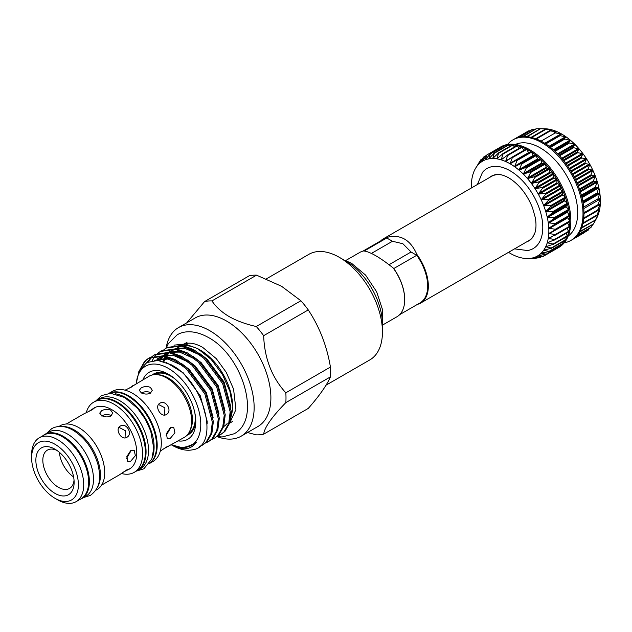 <?xml version="1.0" encoding="UTF-8"?>
<svg xmlns="http://www.w3.org/2000/svg" width="632" height="632" viewBox="0 0 632 632"><rect width="100%" height="100%" fill="white"/><g stroke="black" fill="none" stroke-linecap="round" stroke-linejoin="round"><path stroke-width="0.95" d="M79.774 499.525A37.035 21.377 -120 0 0 81.718 498.616A37.035 21.377 -120 0 0 89.389 481.663A37.035 21.377 -120 0 0 73.225 444.399A37.035 21.377 -120 0 0 44.69 434.476A37.035 21.377 -120 0 0 42.929 435.709M81.718 498.616L85.826 496.246A37.035 21.377 -120 0 0 93.496 479.293A37.035 21.377 -120 0 0 77.333 442.029A37.035 21.377 -120 0 0 48.79 432.106L44.69 434.476M136.67 470.919A40.567 23.416 -120 0 0 137.665 470.398A40.567 23.416 -120 0 0 143.883 437.889A40.567 23.416 -120 0 0 117.386 402.15A40.567 23.416 -120 0 0 97.099 400.135A40.567 23.416 -120 0 0 96.159 400.735M137.665 470.398L140.13 468.976A40.567 23.416 -120 0 0 146.347 436.467A40.567 23.416 -120 0 0 119.843 400.728A40.567 23.416 -120 0 0 99.564 398.721L97.099 400.135M152.288 457.742A40.567 23.416 -120 0 0 125.428 397.504A40.567 23.416 -120 0 0 115.38 393.799M149.563 463.406A40.567 23.416 -120 0 0 153.987 430.511A40.567 23.416 -120 0 0 127.893 396.082A40.567 23.416 -120 0 0 109.099 393.333M380.804 240.824A37.146 21.448 60 0 1 383.498 238.73A37.146 21.448 60 0 1 387.337 237.284C400.593 234.109 410.413 239.773 416.804 254.301L416.717 255.288L393.736 268.56L393.159 267.952A37.146 21.448 60 0 1 404.693 299.718A37.146 21.448 60 0 1 397.007 316.727L382.897 324.872M345.743 260.526L359.853 252.381A37.146 21.448 60 0 1 363.692 250.936C370.083 251.718 379.903 257.39 393.159 267.952M393.736 268.56A36.688 21.18 60 0 1 404.693 299.339A36.688 21.18 60 0 1 404.693 299.529M371.434 253.4L392.44 241.266L402.868 243.731L411.045 252.01L416.717 255.288A36.688 21.18 60 0 1 427.682 286.075A36.688 21.18 60 0 1 420.083 302.862L399.701 314.633M416.804 254.301A37.146 21.448 60 0 1 428.338 286.075A37.146 21.448 60 0 1 420.643 303.076A37.146 21.448 60 0 1 417.483 304.363M420.643 303.076L528.676 240.705A37.146 21.448 -120 0 0 535.035 232.481M526.677 241.858A37.367 21.575 -120 0 0 532.468 237.687L534.885 232.979C536.212 228.847 536.339 223.712 535.28 217.558L532.468 207.659C526.898 194.087 518.998 184.157 508.76 177.861C503.743 175.096 499.501 174.005 496.041 174.59A37.367 21.575 -120 0 0 489.531 177.513M514.543 248.866L527.491 250.533A46.223 26.686 -120 0 0 541.506 216.215A46.223 26.686 -120 0 0 510.103 170.79A46.223 26.686 -120 0 0 482.429 172.473L477.397 184.52M475.201 168.949L476.544 166.793A54.794 31.639 -120 0 0 475.201 168.949A54.794 31.639 -120 0 0 474.521 170.269A54.794 31.639 -120 0 0 472.981 174.274A54.794 31.639 -120 0 0 471.938 178.738A54.794 31.639 -120 0 0 471.417 183.596A54.794 31.639 -120 0 0 471.353 186.163A54.794 31.639 -120 0 0 471.385 187.988M567.552 222.954L569.582 226.77A58.049 33.512 -120 0 0 569.859 221.429L555.797 229.74M476.631 166.65L480.699 159.888L479.017 163.87L483.551 157.107L481.916 161.555L486.822 154.982L485.194 159.88L490.472 153.544L488.805 158.861L494.453 152.81L492.707 158.514L498.719 152.794L496.847 158.837L503.206 153.489L501.16 159.841L507.844 154.887L505.6 161.5L512.584 156.981L510.103 163.791L517.355 159.73L514.598 166.69L522.103 163.103L519.038 170.158L526.748 167.046L523.351 174.14L531.228 171.517L527.491 178.587L535.502 176.447L531.394 183.446L539.491 181.779L535.004 188.636L543.149 187.428L538.282 194.103L546.427 193.321L541.182 199.759L549.287 199.388L543.654 205.534L551.673 205.542L545.677 211.357L553.569 211.688L547.217 217.132L554.943 217.763L548.26 222.796L555.781 223.673L548.781 228.263L556.073 229.384L548.781 233.469L555.789 234.677L548.26 238.335L554.967 239.631L547.217 242.799L553.6 244.126L545.677 246.796L551.72 248.1L543.654 250.28L549.334 251.504L541.182 253.195L546.49 254.285L538.282 255.51L543.22 256.41L535.004 257.192L539.562 257.848L531.394 258.212L535.581 258.583L526.93 258.551A54.794 31.639 -120 0 0 527.491 258.559L531.22 258.591M556.073 229.384L555.583 229.858M569.574 215.702L567.615 217.171L569.859 221.429A58.049 33.512 -120 0 0 569.582 215.765A58.049 33.512 -120 0 0 568.753 209.856L567.054 211.665L569.574 215.702M568.745 209.792L568.753 209.856A58.049 33.512 -120 0 0 567.386 203.788L565.98 205.969L566.154 206.743L568.745 209.792M567.37 203.725L567.386 203.788A58.049 33.512 -120 0 0 565.498 197.634L564.4 200.162L567.37 203.725M565.474 197.571L565.498 197.634A58.049 33.512 -120 0 0 563.112 191.48L562.338 194.324L565.474 197.571M563.08 191.425L563.112 191.48A58.049 33.512 -120 0 0 560.26 185.421L560.189 189.316L563.08 191.425M560.229 185.358L560.26 185.421A58.049 33.512 -120 0 0 556.982 179.52L556.887 182.869L560.229 185.358M556.95 179.464L556.982 179.52A58.049 33.512 -120 0 0 553.324 173.863L554.043 178.129L556.95 179.464M553.284 173.808L553.324 173.863A58.049 33.512 -120 0 0 549.342 168.531L549.927 172.212L553.284 173.808M549.295 168.483L549.342 168.531A58.049 33.512 -120 0 0 545.076 163.593L546.538 167.994L549.295 168.483M545.029 163.554L545.076 163.593A58.049 33.512 -120 0 0 540.589 159.122L541.829 162.93L542.406 163.498L545.029 163.554M540.542 159.082L540.589 159.122A58.049 33.512 -120 0 0 535.944 155.172L537.484 158.964L538.085 159.469L540.542 159.082M535.897 155.132L535.944 155.172A58.049 33.512 -120 0 0 531.204 151.791L533.637 155.954L535.897 155.132M516.858 159.849L531.204 151.791A58.049 33.512 -120 0 0 526.432 149.034L528.779 152.968M512.291 157.036L526.432 149.034A58.049 33.512 -120 0 0 521.692 146.94L523.944 150.305M507.733 154.903L521.692 146.94A58.049 33.512 -120 0 0 517.047 145.526L519.18 148.267M516.786 145.644L517.047 145.526A58.049 33.512 -120 0 0 512.56 144.823L514.488 146.924M512.362 144.91L512.56 144.823A58.049 33.512 -120 0 0 508.294 144.839L509.906 146.308M508.168 144.894L508.294 144.839A58.049 33.512 -120 0 0 504.304 145.565L505.497 146.427M490.021 153.987L504.304 145.565A58.049 33.512 -120 0 0 500.647 146.995L501.294 147.296M500.615 147.011L500.647 146.995A58.049 33.512 -120 0 0 499.793 147.461A58.049 33.512 -120 0 0 498.964 147.967M486.822 154.982L500.986 147.066M483.551 157.107L486.15 155.796M480.699 159.888L482.121 159.185M478.321 163.285L478.756 163.088M543.22 256.41L542.525 256.545M560.229 245.248L560.173 246.385M546.49 254.285L545.811 254.483M562.804 241.764L562.946 243.644M549.334 251.504L548.679 251.757M564.842 237.735L565.269 240.278M551.72 248.1L551.096 248.416M566.312 233.224L567.291 236.321L553.6 244.157M553.6 244.126L553.008 244.497M567.22 228.278L568.642 231.881L554.92 239.765M554.967 239.631L554.406 240.057M555.789 234.677L555.275 235.159M543.196 256.418L556.99 248.463A58.049 33.512 -120 0 0 557.843 247.997A58.049 33.512 -120 0 0 560.26 246.346A58.049 33.512 -120 0 0 563.112 243.573A58.049 33.512 -120 0 0 565.498 240.176A58.049 33.512 -120 0 0 567.386 236.21A58.049 33.512 -120 0 0 568.753 231.715A58.049 33.512 -120 0 0 569.582 226.77L555.654 234.938M557.843 247.997L558.822 247.428A58.049 33.512 -120 0 0 570.846 220.86A58.049 33.512 -120 0 0 545.511 162.44A58.049 33.512 -120 0 0 500.781 146.893L499.793 147.461M568.231 235.997A52.938 30.565 -120 0 0 577.695 212.731A52.938 30.565 -120 0 0 555.591 160.528A52.938 30.565 -120 0 0 515.38 144.459M564.258 242.807A58.049 33.512 -120 0 0 570.973 240.413A58.049 33.512 -120 0 0 582.996 213.845A58.049 33.512 -120 0 0 557.661 155.425A58.049 33.512 -120 0 0 512.931 139.877A58.049 33.512 -120 0 0 507.496 144.499M512.931 139.877L513.911 139.309A58.049 33.512 60 0 1 514.772 138.843A58.049 33.512 60 0 1 518.422 137.413A58.049 33.512 60 0 1 522.411 136.686A58.049 33.512 60 0 1 526.677 136.67A58.049 33.512 60 0 1 531.164 137.373A58.049 33.512 60 0 1 535.81 138.787A58.049 33.512 60 0 1 540.55 140.881A58.049 33.512 60 0 1 545.321 143.638A58.049 33.512 60 0 1 550.061 147.019A58.049 33.512 60 0 1 554.706 150.969A58.049 33.512 60 0 1 559.194 155.44A58.049 33.512 60 0 1 563.46 160.378A58.049 33.512 60 0 1 567.449 165.71A58.049 33.512 60 0 1 571.099 171.367A58.049 33.512 60 0 1 574.377 177.268A58.049 33.512 60 0 1 577.229 183.335A58.049 33.512 60 0 1 579.615 189.482A58.049 33.512 60 0 1 581.503 195.636A58.049 33.512 60 0 1 582.878 201.703A58.049 33.512 60 0 1 583.699 207.612A58.049 33.512 60 0 1 583.984 213.276A58.049 33.512 60 0 1 583.699 218.617A58.049 33.512 60 0 1 582.878 223.562A58.049 33.512 60 0 1 581.503 228.057A58.049 33.512 60 0 1 579.615 232.023A58.049 33.512 60 0 1 577.229 235.42A58.049 33.512 60 0 1 574.377 238.193A58.049 33.512 60 0 1 571.96 239.844L570.973 240.413M600.337 203.709A54.794 31.639 60 0 1 599.808 208.568A54.794 31.639 60 0 1 598.773 213.031A54.794 31.639 60 0 1 597.232 217.037L595.368 220.039L598.773 213.031L596.916 214.967L599.808 208.6L597.635 210.701L597.706 210.006L600.337 203.709L597.769 205.313L600.337 198.535L597.706 199.783L599.815 193.06L596.916 193.913L598.781 187.404L595.589 187.87L595.368 187.048L597.24 181.621L593.74 181.747L593.456 180.918L595.21 175.775L591.394 175.617L591.046 174.787L592.745 170.032L588.59 169.566L588.171 168.76L589.838 164.336L585.351 163.672L584.884 162.89L586.559 158.877L581.732 158.016L581.219 157.281L582.965 153.71L577.782 152.683L577.221 151.996L579.038 148.828L573.548 147.738L572.955 147.106L574.907 144.38L568.476 142.682L570.585 140.391L563.839 138.779L566.169 136.947L559.115 135.453L561.674 134.039L554.359 132.752L557.155 131.733L550.274 130.942L549.643 130.706L552.739 130.081L545.021 129.347L548.418 129.078L540.565 128.699L544.823 128.754A54.794 31.639 60 0 1 548.402 129.078L548.402 129.078A54.794 31.639 60 0 1 552.716 130.074L552.716 130.074A54.794 31.639 60 0 1 557.155 131.733A54.794 31.639 60 0 1 561.651 134.031A54.794 31.639 60 0 1 566.154 136.931L566.154 136.931A54.794 31.639 60 0 1 570.585 140.391A54.794 31.639 60 0 1 574.907 144.38A54.794 31.639 60 0 1 579.038 148.828A54.794 31.639 60 0 1 582.941 153.679A54.794 31.639 60 0 1 586.559 158.877A54.794 31.639 60 0 1 589.838 164.336A54.794 31.639 60 0 1 592.729 170A54.794 31.639 60 0 1 595.21 175.775A54.794 31.639 60 0 1 597.232 181.589A54.794 31.639 60 0 1 598.773 187.372L598.773 187.372A54.794 31.639 60 0 1 599.808 193.037A54.794 31.639 60 0 1 600.337 198.503A54.794 31.639 60 0 1 600.4 201.142A54.794 31.639 60 0 1 600.337 203.709L600.195 203.623M579.955 231.423L593.456 223.957L597.185 217.084M382.447 331.998L382.447 324.413A51.658 29.83 60 0 0 345.925 261.142A51.658 29.83 60 0 0 345.917 261.142L339.352 257.35A60.949 35.187 60 0 1 382.447 331.998A60.949 35.187 60 0 1 369.831 359.9L326.041 385.172M150.89 392.867L150.384 392.527C147.319 391.271 144.254 391.477 141.189 393.136M111.319 415.706L110.813 415.374C107.756 414.118 104.691 414.316 101.626 415.974M54.992 449.202A27.05 15.618 -120 0 0 35.866 460.246A27.05 15.618 -120 0 0 54.992 493.371A27.05 15.618 -120 0 0 74.126 482.327A27.05 15.618 -120 0 0 54.992 449.202L54.992 449.202M56.825 450.355A22.128 12.774 -120 0 0 47.416 450.11A22.128 12.774 -120 0 0 44.019 467.846A22.128 12.774 -120 0 0 58.476 487.343A22.128 12.774 -120 0 0 69.536 488.441A22.128 12.774 -120 0 0 74.031 480.17M57.654 499.833A36.846 21.275 -120 0 0 57.654 499.841L54.992 498.3A33.085 19.102 -120 0 0 78.392 484.791A33.085 19.102 -120 0 0 54.992 444.272A33.085 19.102 -120 0 0 31.6 457.781A33.085 19.102 -120 0 0 54.992 498.3L57.654 499.841A36.846 21.275 -120 0 0 76.077 501.666A36.846 21.275 -120 0 0 81.726 472.136A36.846 21.275 -120 0 0 57.654 439.667A36.846 21.275 -120 0 0 39.231 437.842A36.846 21.275 -120 0 0 31.6 454.708L31.6 457.781M76.077 501.666L80.975 498.838A36.846 21.275 -120 0 0 86.624 469.307A36.846 21.275 -120 0 0 62.544 436.838A36.846 21.275 -120 0 0 44.122 435.014L39.231 437.842M95.803 490.274L97.083 489.539A36.846 21.275 -120 0 0 102.732 460.009A36.846 21.275 -120 0 0 78.66 427.54A36.846 21.275 -120 0 0 60.238 425.715L58.958 426.45M97.249 487.707A36.846 21.275 -120 0 0 74.371 430.013A36.846 21.275 -120 0 0 61.904 426.482M123.667 471.93L129.449 469.055A35.289 20.374 -120 0 0 134.861 440.773A35.289 20.374 -120 0 0 111.801 409.67A35.289 20.374 -120 0 0 94.152 407.924L88.772 411.495M121.423 473.51A40.519 23.392 -120 0 0 134.189 472.349A40.519 23.392 -120 0 0 140.399 439.88A40.519 23.392 -120 0 0 113.934 404.18A40.519 23.392 -120 0 0 93.678 402.173A40.519 23.392 -120 0 0 86.284 412.641M134.189 472.349L136.986 470.737A40.519 23.392 -120 0 0 143.195 438.268A40.519 23.392 -120 0 0 116.73 402.568A40.519 23.392 -120 0 0 96.467 400.562L93.678 402.173M149.484 463.517L152.912 461.542A40.519 23.392 -120 0 0 159.122 429.073A40.519 23.392 -120 0 0 132.657 393.373A40.519 23.392 -120 0 0 112.393 391.366L108.973 393.341M149.523 463.469A40.519 23.392 -120 0 0 154.816 430.779A40.519 23.392 -120 0 0 128.549 395.743A40.519 23.392 -120 0 0 109.036 393.333M163.23 449.083L184.323 437.368A35.289 20.374 -120 0 0 187.143 402.126A35.289 20.374 -120 0 0 180.965 391.429A35.289 20.374 -120 0 0 166.682 377.991A35.289 20.374 -120 0 0 149.034 376.245L128.343 388.656M159.88 403.224C154.074 406.107 160.978 418.068 166.382 414.481C172.836 411.227 165.947 399.266 159.88 403.224M168.033 446.777L168.965 446.01L166.382 447.029L160.283 451.161M170.316 427.722L166.437 433.655L167.282 438.782L170.316 438.339L174.922 432.825L173.776 427.524L170.316 427.722M150.384 393.199L152.288 390.3L150.384 387.4C147.327 386.105 144.262 386.271 141.189 387.89L139.285 390.3L141.189 392.709C144.254 394.329 147.319 394.487 150.384 393.199M120.309 426.071C114.51 428.954 121.415 440.915 126.811 437.328C133.265 434.073 126.384 422.105 120.309 426.071M128.462 469.623L129.394 468.849L126.811 469.876L119.266 474.932L101.602 485.131M130.745 450.569L126.866 456.502L127.711 461.629L130.745 461.178L135.359 455.672L134.213 450.371L130.745 450.569M110.813 416.046L112.717 413.138L110.813 410.239C107.756 408.951 104.691 409.117 101.626 410.737L99.722 413.138L101.626 415.548C104.691 417.167 107.756 417.333 110.813 416.046M188.233 433.773A34.128 19.703 -120 0 0 194.901 413.138M175.309 379.2A34.128 19.703 -120 0 0 171.13 376.364A34.128 19.703 -120 0 0 154.105 374.658M66.313 424.001L83.977 413.802L92.13 409.797L94.302 408.075L93.173 408.493M125.065 390.173L131.693 386.95L133.873 385.228L132.736 385.654M59.408 452.346A22.128 12.774 -120 0 0 73.604 476.939M142.911 379.777A38.663 22.318 60 0 1 168.444 374.223L168.444 374.223A38.663 22.318 60 0 1 195.778 421.568A38.663 22.318 60 0 1 178.2 440.907M152.162 374.989A34.942 20.177 60 0 1 153.6 374.01A34.942 20.177 60 0 1 169.787 375.037M163.933 349.662L166.287 348.05L181.115 345.917L192.57 350.152L204.033 358.463L222.685 383.703L230.174 411.851L228.705 423.551L223.87 432.043L220.339 434.808L217.748 436.009M220.339 434.808L224.889 431.459L229.716 422.966L231.194 411.266L223.696 383.111L205.045 357.878L193.582 349.567L182.127 345.333L167.298 347.466L166.287 348.05M136.141 383.687L139.23 370.676L146.822 362.547L157.818 360.414L170.695 364.546C204.8 380.97 220.544 446.255 192.539 449.818A51.081 29.491 60 0 1 172.22 445.315L171.391 444.841M138.558 372.13L144.625 361.283L148.457 358.344L163.285 356.211L174.74 360.445L186.203 368.756L204.855 393.997L212.344 422.144L210.875 433.844L206.04 442.337L202.509 445.102L199.349 446.492M202.509 445.102L207.059 441.752L211.894 433.26L213.363 421.56L205.866 393.404L187.214 368.172L175.759 359.861L164.296 355.626L149.468 357.759L148.457 358.344M152.043 356.527L154.398 354.915L169.226 352.782L180.681 357.017L192.144 365.328L210.796 390.56L218.293 418.716L216.816 430.416L211.989 438.908L208.449 441.673L205.858 442.874M208.449 441.673L213 438.324L217.835 429.823L219.304 418.131L211.815 389.976L193.155 364.743L181.7 356.424L170.237 352.198L155.417 354.331L154.398 354.915M157.992 353.098L160.346 351.479L175.167 349.354L186.63 353.58L198.085 361.899L216.744 387.132L224.234 415.287L222.764 426.979L217.929 435.472L214.39 438.245L211.799 439.438M214.398 438.245L218.941 434.887L223.775 426.395L225.245 414.703L217.756 386.547L199.104 361.307L187.641 352.996L176.186 348.769L161.358 350.894L160.346 351.479M148.97 358.06L145.644 360.698L140.794 368.053M147.114 362.389L151.593 356.906M154.911 354.631L152.604 356.322M152.154 356.717L148.062 361.931M152.17 360.659L155.053 356.037M155.456 355.563L157.534 353.478M197.761 348.667L200.297 350.128A45.646 26.354 60 0 1 232.568 406.036L229.922 391.406L222.393 374.357L211.112 359.355L197.761 348.667L185.097 343.99L173.966 345.151M232.56 406.945A45.646 26.354 60 0 1 230.98 416.67M227.165 423.558A45.646 26.354 60 0 1 223.728 426.561M166.105 348.161A62.686 36.198 60 0 1 178.469 327.613A62.686 36.198 60 0 1 209.816 330.718A62.686 36.198 60 0 1 250.77 385.955A62.686 36.198 60 0 1 241.163 436.191A62.686 36.198 60 0 1 217.06 436.586L222.251 436.957L234.085 433.789C262.233 419.277 242.443 355.571 208.402 337.488C194.087 329.493 182.901 331.113 177.015 334.944L168.357 343.603L166.145 348.137M178.469 327.613L195.217 317.943A62.686 36.198 60 0 1 226.564 321.048A62.686 36.198 60 0 1 267.518 376.293A62.686 36.198 60 0 1 257.903 426.521L241.163 436.191M186.78 322.818L204.578 301.567L249.19 275.813A73.367 42.36 60 0 1 256.553 275.157L211.949 300.911C215.836 306.82 221.563 312.05 229.14 316.585C236.984 320.953 246.03 324.255 256.284 326.507A73.367 42.36 60 0 1 263.655 335.679C264.492 358.439 271.878 377.478 285.822 392.812A73.367 42.36 60 0 1 285.822 402.639C271.926 416.891 264.532 427.406 263.655 434.176A73.367 42.36 60 0 1 256.284 434.832L247.507 432.525M256.284 326.507L300.895 300.753L281.596 286.296L256.553 275.157M300.895 300.753A73.367 42.36 60 0 1 308.258 309.925L263.655 335.679M285.822 392.812L330.433 367.058C326.87 345.925 319.484 326.878 308.258 309.925M330.433 367.058A73.367 42.36 60 0 1 330.433 376.885L285.822 402.639M263.655 434.176L308.258 408.422C319.405 395.774 326.791 385.267 330.433 376.885M136.251 383.624A45.741 26.41 60 0 1 168.444 368.44A45.741 26.41 60 0 1 200.747 422.65A45.741 26.41 60 0 1 171.541 444.754M171.154 444.699C182.49 450.869 190.919 450 196.441 442.092L191.022 445.821L182 447.661L171.509 444.77M230.514 419.83L232.568 407.877M180.91 345.886L177.489 347.853A45.646 26.354 60 0 1 182.087 346.115M184.244 345.799A45.646 26.354 60 0 1 199.064 349.441M153.631 373.994A34.942 20.177 -120 0 0 152.186 374.981M186.993 435.266A34.942 20.177 -120 0 0 188.573 434.516M195.746 419.996A34.942 20.177 60 0 1 188.541 434.532A34.942 20.177 60 0 1 186.977 435.29M204.578 301.567A73.367 42.36 60 0 1 211.949 300.911M177.932 369.286A45.646 26.354 60 0 1 177.837 368.464M166.161 435.48L170.853 427.453M126.59 458.326L131.29 450.3M164.612 415.034L164.889 407.838L158.521 404.48M125.049 437.881L125.318 430.684L118.95 427.327M266.364 278.878L308.882 254.333A60.949 35.187 60 0 1 339.352 257.35L345.925 261.142M597.232 217.037A54.794 31.639 60 0 1 596.553 218.356L594.396 222.282M596.766 215.599L596.916 214.967L583.004 223.001M595.368 220.039L581.716 227.481M577.774 234.748L591.046 227.299L592.895 224.392M575.436 237.284L588.171 230.024L589.466 228.365M584.884 232.086L585.351 231.849L584.884 232.086M530.051 130.69L528.763 130.998M519.441 137.152L532.381 129.528L535.178 129.291M523.17 136.63L536.331 128.754L540.384 128.715M527.317 136.733L540.565 128.699M531.741 137.515L545.637 129.497L545.021 129.347M536.339 138.993L550.274 130.942L549.643 130.706M541.039 141.141L554.999 133.083L554.359 132.752M545.779 143.938L559.755 135.864L559.115 135.453M597.635 210.701L597.706 210.006L583.763 218.064M548.742 237.956L548.26 238.335A54.794 31.639 -120 0 0 548.781 233.469A54.794 31.639 -120 0 0 548.781 228.263A54.794 31.639 -120 0 0 548.26 222.796A54.794 31.639 -120 0 0 547.217 217.132A54.794 31.639 -120 0 0 545.677 211.357A54.794 31.639 -120 0 0 543.654 205.534A54.794 31.639 -120 0 0 541.182 199.759A54.794 31.639 -120 0 0 538.282 194.103A54.794 31.639 -120 0 0 535.004 188.636A54.794 31.639 -120 0 0 531.394 183.446A54.794 31.639 -120 0 0 527.491 178.587A54.794 31.639 -120 0 0 523.351 174.14A54.794 31.639 -120 0 0 519.038 170.158A54.794 31.639 -120 0 0 514.598 166.69A54.794 31.639 -120 0 0 510.103 163.791L510.703 163.641M547.731 242.459L547.217 242.799A54.794 31.639 -120 0 0 548.26 238.335M546.222 246.504L545.677 246.796A54.794 31.639 -120 0 0 547.217 242.799M544.223 250.035L543.654 250.28A54.794 31.639 -120 0 0 545.677 246.796M541.766 253.005L541.182 253.195A54.794 31.639 -120 0 0 543.654 250.28M538.891 255.368L538.282 255.51A54.794 31.639 -120 0 0 541.182 253.195M527.491 258.559A54.794 31.639 -120 0 0 531.394 258.212A54.794 31.639 -120 0 0 535.004 257.192L535.446 257.113M541.332 256.647L539.562 257.848L541.703 256.616M536.331 258.022L535.581 258.583M479.23 163.601L479.017 163.87A54.794 31.639 -120 0 0 476.544 166.793M482.287 161.136L481.916 161.555A54.794 31.639 -120 0 0 479.017 163.87M510.103 163.791A54.794 31.639 -120 0 0 505.6 161.5A54.794 31.639 -120 0 0 501.16 159.841A54.794 31.639 -120 0 0 496.847 158.837A54.794 31.639 -120 0 0 492.707 158.514A54.794 31.639 -120 0 0 488.805 158.861A54.794 31.639 -120 0 0 485.194 159.88L485.637 159.446M488.805 158.861L489.287 158.466M493.971 153.213L494.453 152.81M492.707 158.514L493.221 158.166M498.206 153.149L498.719 152.794M496.847 158.837L497.384 158.537M502.661 153.805L503.206 153.489M501.16 159.841L501.729 159.588M507.283 155.164L507.844 154.887M505.6 161.5L506.185 161.294M511.999 157.21L512.584 156.981M516.755 159.912L517.355 159.73M549.232 233.042L548.781 233.469M535.004 257.192A54.794 31.639 -120 0 0 538.282 255.51M508.531 252.334A54.794 31.639 -120 0 0 510.103 253.274A54.794 31.639 -120 0 0 514.598 255.573A54.794 31.639 -120 0 0 519.038 257.232A54.794 31.639 -120 0 0 523.351 258.227A54.794 31.639 -120 0 0 526.93 258.551M485.194 159.88A54.794 31.639 -120 0 0 481.916 161.555M501.824 174.969A37.146 21.448 -120 0 0 491.522 176.36L383.498 238.73M363.013 251.094L383.403 239.323A36.688 21.18 60 0 1 386.76 237.988L387.337 237.284M392.44 241.266L386.76 237.988L364.269 250.975M411.045 252.01L389.051 264.705M569.464 216.089L555.346 224.234M568.682 210.211L554.556 218.364M567.346 204.175L553.229 212.328M565.498 198.053L551.381 206.198M563.159 191.923L549.034 200.067M560.347 185.863L546.23 194.016M557.108 179.978L542.991 188.131M553.49 174.321L539.373 182.474M549.54 168.989L535.423 177.142M545.305 164.044L531.188 172.196M540.85 159.548L526.733 167.701M536.236 155.575L522.111 163.728M531.512 152.17L517.395 160.323M526.756 149.381L512.639 157.534M522.032 147.248L507.915 155.401M517.395 145.795L503.277 153.947M512.915 145.044L498.798 153.197M508.649 145.012L494.532 153.165M504.66 145.684L490.535 153.837M597.706 199.783L600.155 198.377M583.004 202.453L599.594 192.879M581.811 196.829L598.52 187.183M580.152 191.069L596.94 181.376M578.035 185.263L594.878 175.538M575.483 179.496L592.366 169.747M572.537 173.832L589.427 164.083M569.227 168.365L586.117 158.616M565.608 163.159L582.467 153.426M561.722 158.284L578.533 148.575M557.629 153.805L574.37 144.143M553.387 149.784L570.024 140.178M549.074 146.261L565.569 136.733M544.752 143.274L561.05 133.865M554.793 132.609L556.539 131.606M551.388 130.39L552.091 129.987M189.932 430.692A34.128 19.703 -120 0 0 168.278 378.015A34.128 19.703 -120 0 0 157.621 374.729M196.441 442.092L195.549 443.103L184.876 447.606M166.137 362.436L183.288 372.872L200.305 395.782L207.17 421.347L207.154 423.906M195.114 443.53L194.04 443.806M182.174 365.359L167.204 358.723L154.216 360.398L168.341 358.067L171.454 358.81M181.4 363.432L189.237 369.443L206.245 392.353L213.095 417.428M187.341 360.003L195.177 366.007L212.186 388.917L219.035 413.992M159.691 360.651L162.922 356.148M163.57 355.508L167.851 352.569M169.131 352.016L180.231 351.202L183.343 351.945M193.281 356.567L201.118 362.578L218.135 385.488L224.984 410.563M163.814 361.623L165.861 356.796M166.295 356.061L168.863 352.719M169.51 352.071L173.792 349.133M175.072 348.588L186.171 347.774L189.284 348.516M199.222 353.138L207.059 359.15L224.076 382.06L230.925 407.134M155.749 360.335L156.144 359.932M157.344 358.842L162.219 356.037M163.791 355.54L173.152 355.295L188.115 361.931M158.98 360.54L162.084 356.495M163.285 355.413L168.159 352.609M169.739 352.111L179.093 351.866L194.064 358.494M162.977 361.37L165.213 356.63M165.679 355.911L168.025 353.067M169.234 351.977L174.108 349.18M175.68 348.674L185.034 348.43L200.004 355.065M597.564 210.756L583.684 218.767L597.517 210.764M598.504 209.792L599.594 209.16M582.854 223.633L596.655 215.67M598.085 213.869L598.52 213.616M581.511 228.041L595.297 220.086M516.771 137.958L529.229 130.761M526.74 136.678L540.534 128.715M531.133 137.373L544.926 129.41M535.707 138.748L549.516 130.777M545.139 143.519L559.067 135.477L545.139 143.519M549.658 146.703L566.177 137.168M549.856 146.853L563.839 138.779M550.488 147.351L564.471 139.269M553.972 150.298L570.625 140.683M554.477 150.764L568.476 142.682M555.094 151.325L569.092 143.251M558.19 154.382L574.946 144.712M558.957 155.188L572.955 147.106M559.541 155.82L573.548 147.738M562.259 158.924L579.078 149.207M563.215 160.078L577.221 151.996M563.768 160.773L577.782 152.683M566.114 163.846L582.981 154.105M567.204 165.371L581.219 157.281M567.718 166.105L581.732 158.016M569.693 169.092L586.583 159.335M570.87 170.98L584.884 162.89M571.336 171.762L585.351 163.672M572.955 174.59L589.854 164.834M574.164 176.849L588.171 168.76M574.575 177.655L588.59 169.566M575.855 180.27L592.729 170.522M577.032 182.877L591.046 174.787M577.387 183.707L591.394 175.617M578.343 186.053L595.186 176.328M579.449 189L593.456 180.918M579.734 189.829L593.74 181.747M580.405 191.852L597.185 182.166M581.369 195.13L595.368 187.048M581.59 195.952L595.589 187.87M582.001 197.595L598.694 187.957M582.775 201.181L596.766 193.1M582.925 201.987L596.916 193.913M583.131 203.196L599.705 193.629M583.652 207.075L597.635 199.001M583.786 208.576L600.195 199.104M583.976 212.723L597.943 204.665M597.904 205.432L583.984 213.474L597.872 205.447M583.976 213.648L600.155 204.31M569.464 226.311L555.346 234.464M567.615 223.096L549.2 233.729M552.558 236.321L548.639 238.588M568.682 231.273L554.556 239.425M549.895 241.685L547.557 243.036M567.346 235.775L553.229 243.928M547.517 246.125L545.977 247.017M565.498 239.765L551.381 247.918M544.974 249.861L543.915 250.477M563.159 243.194L549.034 251.346M542.13 252.942L541.403 253.361M560.347 245.998L546.23 254.151M538.954 255.36L538.472 255.644M546.348 254.372L542.991 256.308M485.763 159.288L485.163 159.627M489.65 158.055L488.773 158.561M493.94 157.431L492.668 158.166M498.688 157.36L496.807 158.45M504.099 157.692L501.129 159.406M511.106 157.834L505.576 161.026M528.51 152.652L510.087 163.285M533.029 155.519L514.606 166.161M533.637 155.954L515.214 166.587M535.604 155.085L521.479 163.238M537.484 158.964L519.062 169.597M538.085 159.469L519.662 170.103M540.234 158.98L526.116 167.132M541.829 162.93L523.407 173.563M542.406 163.498L523.983 174.14M544.721 163.411L530.596 171.556M545.993 167.362L527.57 178.003M546.538 167.994L528.123 178.635M548.987 168.294L534.862 176.447M549.927 172.212L531.504 182.845M550.44 172.892L532.018 183.525M552.976 173.587L538.859 181.732M553.577 177.402L535.154 188.036M554.043 178.129L535.628 188.763M556.642 179.196L542.525 187.349M556.887 182.869L538.472 193.503M557.313 183.62L538.891 194.261M559.936 185.058L545.811 193.21M559.826 188.534L541.403 199.167M560.189 189.316L541.766 199.949M562.804 191.093L548.679 199.246M562.338 194.324L543.915 204.965M562.646 195.114L544.223 205.748M565.213 197.224L551.096 205.376M564.4 200.162L545.977 210.796M564.645 200.952L546.222 211.586M567.133 203.354L553.008 211.507M565.98 205.969L547.557 216.602M566.154 206.743L547.731 217.384M568.531 209.405L554.406 217.558M567.054 211.665L548.639 222.298M567.165 212.415L548.742 223.057M569.393 215.307L555.275 223.459M567.615 217.171L549.2 227.804M567.654 217.89L549.232 228.531M569.708 220.963L555.583 229.116M46.61 433.37L51.792 428.575C58.27 425.233 65.388 425.802 73.154 430.281C85.336 438.039 93.654 449.628 98.11 465.049C100.449 476.307 101.491 487.067 90.376 495.417L83.637 497.51M182.727 344.835L187.499 343.295C191.701 342.734 196.765 344.092 202.69 347.379L216.294 358.644L226.303 372.43L233.579 389.154L235.926 409.599L229.708 422.99M343.603 259.807L351.526 263.283L365.588 275.102L376.648 291.787L382.684 310.209L382.447 327.092M95.788 400.949L101.515 395.608L110.576 393.278L124.701 397.504L137.634 408.414L145.305 419.182L150.724 431.048L153.742 448.199L151.846 458.998L143.859 468.802L136.307 471.124M569.74 221.69L555.694 229.803M500.639 146.995L486.845 154.959M486.419 155.433L483.606 157.06M482.287 158.94L480.77 159.817M478.851 162.914L478.377 163.19M560.236 246.362L546.443 254.325M563.057 243.612L549.248 251.591M565.419 240.255L551.586 248.242M567.291 236.321L553.419 244.331M568.642 231.881L554.722 239.915M569.464 226.983L555.489 235.049M229.661 423.156L232.639 421.433M181.921 345.301L186.993 342.37M200.312 355.31L194.016 351.55L185.476 348.619L176.391 348.801M174.835 349.291L170.774 351.479M169.234 352.782L166.493 356.108M166.042 356.843L163.909 361.646M194.372 358.739L179.796 352.103L170.45 352.237M168.886 352.719L163.996 355.571M163.285 356.211L159.864 360.675M188.431 362.168L182.135 358.407L173.595 355.484L164.502 355.666M162.945 356.156L160.378 357.357L156.649 360.343M182.49 365.604L168.183 359.023L155.267 360.343M582.846 223.681L596.687 215.694M581.472 228.136L595.281 220.165M579.583 232.078L593.377 224.115M577.206 235.444L590.983 227.488M574.37 238.201L588.147 230.245M572.789 239.338L584.9 232.347M514.764 138.843L528.549 130.887M518.398 137.421L532.183 129.465M522.364 136.686L536.149 128.731M526.606 136.67L540.407 128.699M531.062 137.357L544.887 129.37M535.683 138.74L549.54 130.737M536.576 258.014L535.604 258.575M508.207 144.862L494.39 152.841M512.433 144.854L498.577 152.849M516.873 145.55L502.977 153.568M521.471 146.948L507.52 154.998M526.164 149.018L512.149 157.107M530.888 151.751L516.802 159.88"/></g></svg>
